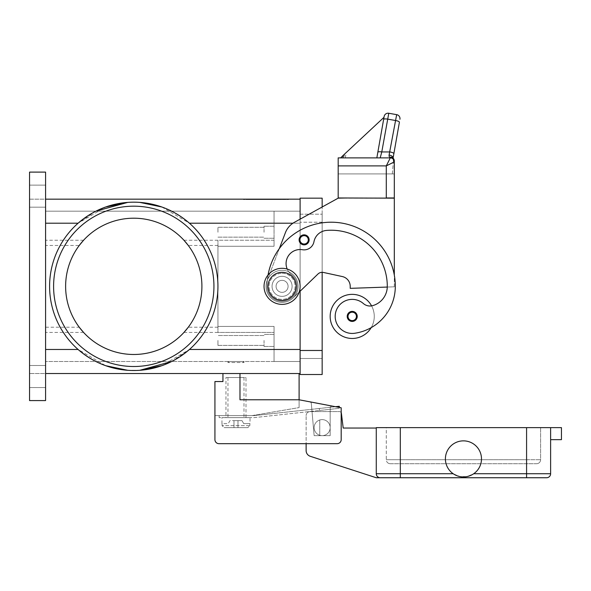 <?xml version="1.0" encoding="UTF-8"?>
<svg xmlns="http://www.w3.org/2000/svg" width="591" height="591" viewBox="0 0 591 591"><rect width="100%" height="100%" fill="white"/><g stroke="black" fill="none" stroke-linecap="round" stroke-linejoin="round"><path stroke-width="0.44" stroke-dasharray="2.96 2.22" d="M242.99 361.5L243.994 362.505L227.963 362.505L228.961 361.5L242.99 361.5L228.961 361.5M243.994 361.5L243.994 362.505L227.963 362.505L227.963 361.5L243.994 361.5L227.963 361.5M274.054 361.5L45.581 361.5L274.054 361.5L274.054 349.473L274.054 361.5L300.11 361.5L274.054 361.5L274.054 332.438L274.054 361.5M268.055 274.992A64.131 64.131 0 0 0 267.043 286.347A15.034 15.034 0 0 0 293.86 295.677A15.034 15.034 0 0 0 291.4 274.556A14.029 14.029 0 0 1 302.444 249.727A10.017 10.017 0 0 0 313.954 241.741A14.029 14.029 0 0 1 326.587 230.416A56.115 56.115 0 0 1 387.29 286.347A20.042 20.042 0 0 1 387.275 287.056L394.308 286.812L394.308 275.051L394.308 286.812L387.275 287.056A20.042 20.042 0 0 1 372.692 305.636A10.017 10.017 0 0 1 363.391 303.552A17.036 17.036 0 0 0 335.356 318.83A17.036 17.036 0 0 0 354.637 333.272A47.406 47.406 0 0 0 395.305 286.347A64.131 64.131 0 0 0 279.321 248.604L267.095 280.622A16.031 16.031 0 0 0 293.202 297.886L317.98 274.002A6.013 6.013 0 0 1 322.154 272.318L322.154 207.005L300.11 219.172L300.11 198.162L322.154 198.162L322.154 374.524L300.11 374.524L300.11 214.193L322.154 214.193L300.11 214.193L300.11 358.493L322.154 358.493L322.154 214.193L322.154 358.493L300.11 358.493L300.11 222.209L300.11 373.527L45.581 373.527L45.581 400.58L45.581 199.167L300.11 199.167L300.11 361.5L300.11 219.172L294.436 222.297A20.042 20.042 0 0 0 285.394 232.699L279.321 248.604A64.131 64.131 0 0 0 267.043 286.347A15.034 15.034 0 0 0 293.86 295.677A15.034 15.034 0 0 0 291.4 274.556A14.029 14.029 0 0 1 302.444 249.727A10.017 10.017 0 0 0 313.954 241.741A14.029 14.029 0 0 1 326.587 230.416A56.115 56.115 0 0 1 387.29 286.347A20.042 20.042 0 0 1 372.692 305.636A10.017 10.017 0 0 1 363.391 303.552A17.036 17.036 0 0 0 335.356 318.83A17.036 17.036 0 0 0 354.637 333.272A47.406 47.406 0 0 0 395.305 286.347A64.131 64.131 0 0 0 331.174 222.209A64.131 64.131 0 0 0 267.043 286.347A15.034 15.034 0 0 0 293.86 295.677A15.034 15.034 0 0 0 291.4 274.556A14.029 14.029 0 0 1 302.444 249.727A10.017 10.017 0 0 0 313.954 241.741A14.029 14.029 0 0 1 326.587 230.416A56.115 56.115 0 0 1 387.29 286.347A20.042 20.042 0 0 1 372.692 305.636A10.017 10.017 0 0 1 371.584 305.879A22.044 22.044 0 0 1 371.192 327.636A22.044 22.044 0 0 0 352.214 294.362A22.044 22.044 0 0 0 330.17 316.407A22.044 22.044 0 0 0 371.192 327.636A47.406 47.406 0 0 0 395.305 286.347A64.131 64.131 0 0 0 279.321 248.604A64.131 64.131 0 0 0 267.043 286.347A15.034 15.034 0 0 0 293.86 295.677A15.034 15.034 0 0 0 291.4 274.556A14.029 14.029 0 0 1 287.196 269.053M161.853 206.998L189.445 223.213A84.173 84.173 0 0 1 189.445 349.473A84.173 84.173 0 0 0 189.445 223.213L300.11 223.213L300.11 211.186L300.11 223.213L274.054 223.213L274.054 211.186L45.581 211.186L274.054 211.186L274.054 246.262L217.939 246.262L217.939 326.424L274.054 326.424L274.054 349.473L274.054 326.424L217.939 326.424L217.939 246.262L274.054 246.262L274.054 223.213L292.937 223.213M45.581 199.167L45.581 172.107L29.55 172.107L45.581 172.107L29.55 172.107L29.55 199.167L45.581 199.167L45.581 400.58L29.55 400.58L29.55 373.527L29.55 400.58L45.581 400.58L29.55 400.58L29.55 172.107L29.55 199.167L45.581 199.167L45.581 373.527L29.55 373.527L45.581 373.527M243.492 199.167L288.585 199.167L243.492 199.167L243.492 199.566L266.039 199.566L243.492 199.566M245.228 199.167L288.585 199.566L245.228 199.566L286.849 199.566L266.039 199.566L266.039 199.167L245.228 199.167L245.228 199.566M288.585 199.167L288.585 199.566M286.849 199.167L266.039 199.167L266.039 199.566L266.039 199.167L286.849 199.167L286.849 199.566M29.55 376.533L29.55 387.556L29.55 376.533M29.55 196.16L29.55 207.182L29.55 196.16M45.581 376.533L45.581 365.511L45.581 376.533M45.581 196.16L45.581 207.182L45.581 196.16M255.637 199.167L277.947 199.167L254.13 199.167L255.637 199.167L255.637 199.566L254.13 199.566L277.947 199.566L255.637 199.566M272.798 199.167L257.772 199.167L274.305 199.566L257.772 199.566L272.798 199.566L272.798 199.167M255.807 199.167L277.77 199.167L247.193 199.167L255.807 199.167L255.807 199.566L247.193 199.566L276.27 199.566L255.807 199.566M275.273 199.167L250.665 199.167L275.273 199.167L275.273 199.566L250.665 199.566L281.412 199.566L257.772 199.566L275.273 199.566L269.045 199.566L275.273 199.566L275.273 199.167M258.237 199.167L258.237 199.566M264.539 199.167L264.539 199.566L264.539 199.167M267.546 199.167L267.546 199.566L267.546 199.167M273.84 199.167L273.84 199.566M256.679 199.167L256.679 199.566M276.27 199.566L277.77 199.566L276.27 199.566L276.27 199.167L276.27 199.566M269.045 199.167L269.045 199.566M274.172 199.167L274.172 199.566M95.875 211.186L78.093 223.213L105.678 206.998M127.745 202.388L139.786 202.388A84.173 84.173 0 0 0 127.745 202.388L139.786 202.388A84.173 84.173 0 0 0 127.745 202.388M133.765 370.52A84.173 84.173 0 0 0 139.786 370.306L127.745 370.306A84.173 84.173 0 0 0 133.765 370.52A84.173 84.173 0 0 1 49.592 286.347A84.173 84.173 0 0 1 133.765 202.174A84.173 84.173 0 0 1 217.939 286.347A84.173 84.173 0 0 1 133.765 370.52A84.173 84.173 0 0 0 139.786 370.306L127.745 370.306A84.173 84.173 0 0 0 133.765 370.52M171.656 361.5L189.445 349.473L161.853 365.696M45.581 349.473L78.093 349.473A84.173 84.173 0 0 1 78.093 223.213A84.173 84.173 0 0 0 78.093 349.473L105.678 365.696M300.11 211.186L274.054 211.186L300.11 211.186M282.07 280.333A6.013 6.013 0 0 1 288.083 286.347A6.013 6.013 0 0 1 282.07 292.36A6.013 6.013 0 0 1 276.063 286.347A6.013 6.013 0 0 1 282.07 280.333A6.013 6.013 0 0 0 276.063 286.347A6.013 6.013 0 0 0 282.07 292.36A6.013 6.013 0 0 0 288.083 286.347A6.013 6.013 0 0 0 282.07 280.333A6.013 6.013 0 0 0 276.063 286.347A6.013 6.013 0 0 0 282.07 292.36A6.013 6.013 0 0 0 288.083 286.347A6.013 6.013 0 0 0 282.07 280.333A6.013 6.013 0 0 0 276.063 286.347A6.013 6.013 0 0 0 282.07 292.36A6.013 6.013 0 0 0 288.083 286.347A6.013 6.013 0 0 0 282.07 280.333M183.949 332.438L274.054 332.438L274.054 326.424L217.939 326.424L274.054 326.424L274.054 332.438L217.939 332.438L217.939 240.249L217.939 332.438M274.054 340.453L274.054 346.466L274.054 340.453M264.037 340.453L264.037 346.466L264.037 340.453M183.949 240.249L274.054 240.249L274.054 246.262L274.054 211.186L274.054 240.249L217.939 240.249M274.054 232.233L274.054 226.22L274.054 232.233M264.037 232.233L264.037 226.22L264.037 232.233M45.581 211.186L45.581 361.5L45.581 211.186M217.939 245.457L188.278 245.457A68.142 68.142 0 0 1 201.908 286.347A68.142 68.142 0 0 0 133.765 218.205A68.142 68.142 0 0 0 65.623 286.347A68.142 68.142 0 0 0 133.765 354.482A68.142 68.142 0 0 0 201.908 286.347A68.142 68.142 0 0 0 133.765 218.205A68.142 68.142 0 0 0 65.623 286.347A68.142 68.142 0 0 1 79.253 245.457L45.581 245.457M217.939 327.229L188.278 327.229A68.142 68.142 0 0 0 201.908 286.347A68.142 68.142 0 0 1 133.765 354.482A68.142 68.142 0 0 1 65.623 286.347A68.142 68.142 0 0 0 79.253 327.229L45.581 327.229M274.054 246.262L217.939 246.262L274.054 246.262M217.939 340.453L217.939 345.388L217.939 340.453M217.939 232.233L217.939 227.299L217.939 232.233M282.07 302.378A16.031 16.031 0 0 1 266.039 286.347A16.031 16.031 0 0 1 282.07 270.309A16.031 16.031 0 0 1 298.108 286.347A16.031 16.031 0 0 1 282.07 302.378A16.031 16.031 0 0 0 298.108 286.347A16.031 16.031 0 0 0 282.07 270.309A16.031 16.031 0 0 0 266.039 286.347A16.031 16.031 0 0 0 282.07 302.378M282.07 273.315A13.024 13.024 0 0 1 295.101 286.347A13.024 13.024 0 0 1 282.07 299.371A13.024 13.024 0 0 1 269.045 286.347A13.024 13.024 0 0 1 282.07 273.315A13.024 13.024 0 0 0 269.045 286.347A13.024 13.024 0 0 0 282.07 299.371A13.024 13.024 0 0 0 295.101 286.347A13.024 13.024 0 0 0 282.07 273.315M213.935 286.347A80.169 80.169 0 0 0 133.765 206.178A80.169 80.169 0 0 0 53.596 286.347A80.169 80.169 0 0 0 133.765 366.509A80.169 80.169 0 0 0 213.935 286.347A80.169 80.169 0 0 0 133.765 206.178A80.169 80.169 0 0 0 53.596 286.347A80.169 80.169 0 0 0 133.765 366.509A80.169 80.169 0 0 0 213.935 286.347A80.169 80.169 0 0 0 133.765 206.178A80.169 80.169 0 0 0 53.596 286.347A80.169 80.169 0 0 0 133.765 366.509A80.169 80.169 0 0 0 213.935 286.347M304.121 244.859A5.009 5.009 0 0 0 309.13 239.85A5.009 5.009 0 0 0 304.121 234.841A5.009 5.009 0 0 0 299.105 239.85A5.009 5.009 0 0 0 304.121 244.859A5.009 5.009 0 0 1 299.105 239.85A5.009 5.009 0 0 1 304.121 234.841A5.009 5.009 0 0 1 309.13 239.85A5.009 5.009 0 0 1 304.121 244.859A5.009 5.009 0 0 0 309.13 239.85A5.009 5.009 0 0 0 304.121 234.841A5.009 5.009 0 0 0 299.105 239.85A5.009 5.009 0 0 0 304.121 244.859A5.009 5.009 0 0 0 309.13 239.85A5.009 5.009 0 0 0 304.121 234.841A5.009 5.009 0 0 1 309.13 239.85A5.009 5.009 0 0 1 304.121 244.859A5.009 5.009 0 0 1 299.105 239.85A5.009 5.009 0 0 1 304.121 234.841A5.009 5.009 0 0 0 299.105 239.85A5.009 5.009 0 0 0 304.121 244.859A5.009 5.009 0 0 1 299.105 239.85A5.009 5.009 0 0 1 304.121 234.841A5.009 5.009 0 0 0 299.105 239.85A5.009 5.009 0 0 0 304.121 244.859A5.009 5.009 0 0 0 309.13 239.85A5.009 5.009 0 0 0 304.121 234.841A5.009 5.009 0 0 1 309.13 239.85A5.009 5.009 0 0 1 304.121 244.859M352.214 321.415A5.009 5.009 0 0 0 357.23 316.407A5.009 5.009 0 0 0 352.214 311.398A5.009 5.009 0 0 0 347.205 316.407A5.009 5.009 0 0 0 352.214 321.415A5.009 5.009 0 0 1 347.205 316.407A5.009 5.009 0 0 1 352.214 311.398A5.009 5.009 0 0 1 357.23 316.407A5.009 5.009 0 0 1 352.214 321.415A5.009 5.009 0 0 0 357.23 316.407A5.009 5.009 0 0 0 352.214 311.398A5.009 5.009 0 0 0 347.205 316.407A5.009 5.009 0 0 0 352.214 321.415M354.637 333.272A47.406 47.406 0 0 0 371.192 327.636A22.044 22.044 0 0 1 352.214 338.451A22.044 22.044 0 0 0 371.584 305.879A10.017 10.017 0 0 1 363.391 303.552A17.036 17.036 0 0 0 335.356 318.83A17.036 17.036 0 0 0 354.637 333.272A47.406 47.406 0 0 0 371.192 327.636A47.406 47.406 0 0 1 354.637 333.272A47.406 47.406 0 0 0 371.192 327.636A47.406 47.406 0 0 1 354.637 333.272A17.036 17.036 0 0 1 335.356 318.83A17.036 17.036 0 0 1 349.798 299.541A17.036 17.036 0 0 0 335.356 318.83A17.036 17.036 0 0 0 354.637 333.272A17.036 17.036 0 0 1 335.356 318.83A17.036 17.036 0 0 1 349.798 299.541A17.036 17.036 0 0 0 335.356 318.83A17.036 17.036 0 0 0 354.637 333.272M282.07 296.364A10.017 10.017 0 0 0 292.094 286.347A10.017 10.017 0 0 0 282.07 276.322A10.017 10.017 0 0 0 272.052 286.347A10.017 10.017 0 0 0 282.07 296.364A10.017 10.017 0 0 1 272.052 286.347A10.017 10.017 0 0 1 282.07 276.322A10.017 10.017 0 0 1 292.094 286.347A10.017 10.017 0 0 1 282.07 296.364A10.017 10.017 0 0 1 272.052 286.347A10.017 10.017 0 0 1 282.07 276.322A10.017 10.017 0 0 1 292.094 286.347A10.017 10.017 0 0 1 282.07 296.364A10.017 10.017 0 0 0 292.094 286.347A10.017 10.017 0 0 0 282.07 276.322A10.017 10.017 0 0 0 272.052 286.347A10.017 10.017 0 0 0 282.07 296.364M282.07 304.38A18.04 18.04 0 0 0 300.11 286.347A18.04 18.04 0 0 0 282.07 268.307A18.04 18.04 0 0 0 264.037 286.347A18.04 18.04 0 0 0 282.07 304.38A18.04 18.04 0 0 0 300.11 286.347A18.04 18.04 0 0 0 282.07 268.307A18.04 18.04 0 0 0 264.037 286.347A18.04 18.04 0 0 0 282.07 304.38A18.04 18.04 0 0 0 300.11 286.347A18.04 18.04 0 0 0 282.07 268.307A18.04 18.04 0 0 0 264.037 286.347A18.04 18.04 0 0 0 282.07 304.38M299.149 292.153L293.202 297.886A16.031 16.031 0 0 1 267.095 280.622L279.321 248.604A64.131 64.131 0 0 0 267.043 286.347A15.034 15.034 0 0 0 293.86 295.677A15.034 15.034 0 0 0 291.4 274.556A14.029 14.029 0 0 1 302.444 249.727A10.017 10.017 0 0 0 313.954 241.741A14.029 14.029 0 0 1 326.587 230.416A56.115 56.115 0 0 1 387.29 286.347A20.042 20.042 0 0 1 372.692 305.636A10.017 10.017 0 0 1 363.391 303.552A17.036 17.036 0 0 0 349.798 299.541A17.036 17.036 0 0 1 363.391 303.552A17.036 17.036 0 0 0 349.798 299.541A17.036 17.036 0 0 1 363.391 303.552A10.017 10.017 0 0 0 371.584 305.879A22.044 22.044 0 0 0 330.17 316.407A22.044 22.044 0 0 0 352.214 338.451A22.044 22.044 0 0 1 330.17 316.407A22.044 22.044 0 0 1 371.584 305.879A10.017 10.017 0 0 1 363.391 303.552A10.017 10.017 0 0 0 372.692 305.636A10.017 10.017 0 0 1 371.584 305.879A22.044 22.044 0 0 1 371.192 327.636M394.308 275.051L394.308 198.162L338.185 198.162L294.436 222.297A20.042 20.042 0 0 0 285.394 232.699L279.321 248.604A64.131 64.131 0 0 1 394.308 275.051L394.308 198.162L394.308 275.051A64.131 64.131 0 0 0 267.043 286.347A64.131 64.131 0 0 1 331.174 222.209A64.131 64.131 0 0 1 395.305 286.347A64.131 64.131 0 0 0 394.308 275.051A64.131 64.131 0 0 1 395.305 286.347A64.131 64.131 0 0 0 331.174 222.209A64.131 64.131 0 0 0 267.043 286.347A15.034 15.034 0 0 0 293.86 295.677A15.034 15.034 0 0 0 291.4 274.556A14.029 14.029 0 0 1 302.444 249.727A10.017 10.017 0 0 0 313.954 241.741A14.029 14.029 0 0 1 326.587 230.416A56.115 56.115 0 0 1 387.29 286.347A20.042 20.042 0 0 1 387.275 287.056L350.212 288.349L350.212 286.347A10.017 10.017 0 0 0 342.315 276.551L323.432 272.451A6.013 6.013 0 0 0 317.98 274.002A6.013 6.013 0 0 1 323.432 272.451L342.315 276.551A10.017 10.017 0 0 1 350.212 286.347L350.212 288.349L387.275 287.056A20.042 20.042 0 0 1 372.692 305.636A10.017 10.017 0 0 1 371.584 305.879M387.29 286.347A20.042 20.042 0 0 1 372.692 305.636A20.042 20.042 0 0 0 387.275 287.056L394.308 286.812L387.275 287.056A20.042 20.042 0 0 0 387.29 286.347A56.115 56.115 0 0 0 326.587 230.416A56.115 56.115 0 0 1 387.29 286.347M313.954 241.741A14.029 14.029 0 0 1 326.587 230.416A14.029 14.029 0 0 0 313.954 241.741A10.017 10.017 0 0 1 302.444 249.727A10.017 10.017 0 0 0 313.954 241.741M291.4 274.556A14.029 14.029 0 0 1 302.444 249.727A14.029 14.029 0 0 0 291.4 274.556A15.034 15.034 0 0 1 293.86 295.677A15.034 15.034 0 0 1 272.739 298.13A15.034 15.034 0 0 0 293.86 295.677A15.034 15.034 0 0 0 291.4 274.556M267.043 286.347A15.034 15.034 0 0 0 272.739 298.13A15.034 15.034 0 0 1 267.043 286.347M282.07 272.318A14.029 14.029 0 0 0 268.041 286.347A14.029 14.029 0 0 0 282.07 300.376A14.029 14.029 0 0 0 296.098 286.347A14.029 14.029 0 0 0 282.07 272.318M394.308 198.162L386.285 198.162L394.308 198.162M346.208 198.162L338.185 198.162L346.208 198.162M346.208 197.963L386.285 198.162L386.285 165.894L390.296 157.878L380.205 157.878L390.296 157.878L390.296 157.302A4.011 3.716 180 0 1 394.308 161.018A4.011 0.406 -0 0 1 393.421 161.277L392.298 173.909L394.308 173.909L394.308 161.89L386.285 165.894L338.185 165.894L338.185 157.878L390.296 157.878A4.011 4.011 0 0 1 393.133 159.053A4.011 4.011 0 0 0 392.949 158.883M389.085 155.078L395.46 120.505A4.011 1.019 10 0 1 398.319 121.295A4.011 1.019 10 0 1 399.405 122.234L393.037 158.381A4.011 2.586 10 0 0 389.085 155.078L389.048 156.223L390.296 157.302A4.011 3.029 -62.3 0 1 392.158 157.472A4.011 3.029 -62.3 0 0 392.158 157.472A4.011 3.029 -62.3 0 1 393.48 161.018A4.011 3.029 -62.3 0 1 393.421 161.277A4.011 3.029 -62.3 0 0 393.48 161.018A4.011 3.029 -62.3 0 0 392.173 157.479A4.011 4.011 0 0 1 394.308 161.018L394.308 197.963L338.185 197.963L394.308 197.963L394.308 173.909L390.296 173.909L392.298 173.909L393.421 161.277A4.011 0.406 0 0 0 394.308 161.018L394.308 173.909L338.185 173.909L338.185 197.963L338.185 165.894M350.212 286.347L350.212 288.349L387.275 287.056M323.432 272.451L342.315 276.551M317.98 274.002L293.202 297.886L317.98 274.002M293.202 297.886A16.031 16.031 0 0 1 267.095 280.622A16.031 16.031 0 0 0 293.202 297.886M279.321 248.604L285.394 232.699A20.042 20.042 0 0 1 294.436 222.297L338.185 198.162M267.095 280.622L267.361 279.92L267.095 280.622M338.185 197.963L394.308 197.963L394.308 173.909L338.185 173.909L338.185 197.963M376.844 157.878L340.645 157.878L376.844 157.878L340.645 157.878L376.844 157.878L340.645 157.878L376.844 157.878L384.106 116.7L376.844 157.878L384.106 116.7L376.844 157.878L384.106 116.7L376.844 157.878L384.106 116.7L383.995 117.314L340.519 157.856L383.995 117.314L384.106 116.7L376.844 157.878L345.307 157.878L376.844 157.878M383.618 119.456A4.011 1.019 10 0 1 384.837 118.946A4.011 1.019 10 0 1 387.563 119.109L395.46 120.505L396.672 114.654L388.782 113.258L381.779 151.939L380.205 157.878M393.865 153.667A4.011 1.019 10 0 0 392.771 152.729A4.011 1.019 10 0 0 389.92 151.939L381.779 151.939A4.011 1.019 10 0 0 379.045 151.776A4.011 1.019 10 0 0 377.834 152.279M340.645 157.878L344.612 154.037L343.94 157.878M344.612 154.037L383.995 117.314L384.106 116.7M345.307 157.878L346.26 152.508L383.995 117.314L340.519 157.856L383.995 117.314M393.059 158.115A4.011 2.586 10 0 1 393.037 158.381L393.421 161.277L393.081 158.137M393.133 159.053A4.011 4.011 0 0 1 394.308 161.89A4.011 4.011 0 0 0 393.133 159.053A4.011 4.011 0 0 1 394.308 161.89A4.011 4.011 0 0 0 390.296 157.878M299.105 373.527L222.947 373.527L239.983 373.527L239.983 399.782L299.105 399.782L299.105 373.527L239.983 373.527L239.983 399.782L239.983 373.527M222.947 373.527L222.947 381.542L214.932 381.542L214.932 439.66A4.011 4.011 0 0 0 218.943 443.671L337.188 443.671A4.011 4.011 0 0 0 341.192 439.66L341.192 407.797L299.105 399.782L299.105 407.598L299.105 399.782L332.364 406.113A2.002 2.002 0 0 0 330.17 408.108A2.002 2.002 0 0 1 332.364 406.113L299.105 399.782L239.983 399.782L299.105 399.782M218.943 443.671A4.011 4.011 0 0 1 214.932 439.66A4.011 4.011 0 0 0 218.943 443.671L337.188 443.671L306.123 443.671L306.123 415.613L306.123 450.578A6.013 6.013 0 0 0 310.275 456.296L376.268 477.742L380.279 477.742A4.011 4.011 0 0 1 377.442 476.568A4.011 4.011 0 0 0 380.279 477.742A4.011 4.011 0 0 1 376.268 473.731L376.268 428.039L343.194 428.039L341.399 413.36A2.002 2.002 0 0 0 339.404 411.602L310.127 411.602A4.011 4.011 0 0 0 306.123 415.613A4.011 4.011 0 0 1 310.127 411.602L339.404 411.602A2.002 2.002 0 0 1 341.192 412.703L341.192 439.66A4.011 4.011 0 0 1 337.188 443.671A4.011 4.011 0 0 0 341.192 439.66L341.192 407.797M214.932 415.613L252.01 415.613L299.105 407.598L252.01 415.613L214.932 415.613L214.932 439.66M309.876 401.828A2.002 2.002 0 0 1 311.331 403.587L314.139 435.656L330.17 435.656L330.17 408.108L330.17 435.656L314.139 435.656L311.331 403.587A2.002 2.002 0 0 0 309.876 401.828A2.002 2.002 0 0 1 311.331 403.587L314.139 435.656L330.17 435.656L330.17 408.108A2.002 2.002 0 0 1 332.364 406.113A2.002 2.002 0 0 0 330.17 408.108L330.17 435.656L314.139 435.656L311.331 403.587A2.002 2.002 0 0 0 309.876 401.828M219.143 415.613L252.01 415.613L219.143 415.613L219.143 417.615L219.143 415.613M252.01 415.613L253.214 415.613L252.01 415.613M253.214 415.613A19.038 19.038 0 0 0 255.282 415.495A19.038 19.038 0 0 1 253.214 415.613M339.411 407.458L339.278 406.298L319.243 408.492L335.511 406.711M319.243 408.492L255.282 415.495L319.243 408.492L319.458 410.486L319.243 408.492L319.458 410.486L339.5 408.292L255.504 417.49A21.047 21.047 0 0 1 253.214 417.615L219.143 417.615L253.214 417.615A21.047 21.047 0 0 0 255.504 417.49L319.458 410.486L319.243 408.492M250.008 417.615L221.95 417.615L250.008 417.615L250.008 423.629M221.95 423.629L221.95 417.615M222.09 423.629L222.09 425.631L224.122 427.633L237.981 427.633L237.981 420.622L233.97 420.622L233.97 427.633L233.97 420.622L233.97 427.633L224.122 427.633L222.09 425.631L222.09 423.629L228.229 423.629L229.965 420.622L233.97 420.622L229.965 420.622L228.229 423.629L222.09 423.629M249.86 425.631L249.86 423.629L249.86 425.631L247.836 427.633L249.86 425.631L222.09 425.631L249.86 425.631M237.981 427.633L237.981 420.622L241.992 420.622L243.728 423.629L249.86 423.629L243.728 423.629L241.992 420.622L237.981 420.622L237.981 427.633L247.836 427.633L233.97 427.633L233.97 420.622L237.981 420.622L237.981 427.633M224.122 427.633L247.836 427.633L224.122 427.633M324.562 419.987A8.015 8.015 0 0 1 329.8 430.041A8.015 8.015 0 0 1 319.753 435.286A8.015 8.015 0 0 0 330.17 427.633A8.015 8.015 0 0 0 319.753 419.987A8.015 8.015 0 0 0 319.753 435.286A8.015 8.015 0 0 1 319.753 419.987A8.015 8.015 0 0 1 330.17 427.633A8.015 8.015 0 0 1 319.753 435.286A8.015 8.015 0 0 0 329.8 430.041A8.015 8.015 0 0 0 319.753 419.987A8.015 8.015 0 0 1 324.562 419.987M390.296 463.713A4.011 4.011 0 0 1 387.46 462.539A4.011 4.011 0 0 0 390.296 463.713L536.598 463.713A4.011 4.011 0 0 0 540.61 459.702L540.61 427.633L540.61 459.702A4.011 4.011 0 0 1 536.598 463.713L390.296 463.713A4.011 4.011 0 0 1 386.285 459.702L386.285 427.633L400.314 427.633L386.285 427.633L386.285 459.702A4.011 4.011 0 0 0 387.46 462.539A4.011 4.011 0 0 1 386.285 459.702L526.581 459.702L526.581 427.633L540.61 427.633L400.314 427.633L526.581 427.633L526.581 473.731L550.627 473.731L550.627 427.633L376.268 427.633L376.268 473.731A4.011 4.011 0 0 0 377.442 476.568M453.179 473.731L459.798 476.568L467.097 476.568L473.716 473.731A18.04 18.04 0 0 0 481.488 458.904A18.04 18.04 0 0 1 463.447 476.937A18.04 18.04 0 0 1 445.407 458.904A18.04 18.04 0 0 0 453.179 473.731A18.04 18.04 0 0 1 463.447 440.864A18.04 18.04 0 0 1 481.488 458.904A18.04 18.04 0 0 0 463.447 440.864A18.04 18.04 0 0 0 445.407 458.904A18.04 18.04 0 0 1 463.447 440.864A18.04 18.04 0 0 1 473.716 473.731L467.097 476.568L459.798 476.568L453.179 473.731L376.268 473.731L376.268 428.039M549.453 476.568A4.011 4.011 0 0 1 546.616 477.742L400.314 477.742L400.314 427.633L400.314 463.713L400.314 459.702L386.285 459.702M550.627 427.633L550.627 439.66L561.45 439.66L561.45 427.633L550.627 427.633M319.753 435.286L319.753 419.987L319.753 435.286M225.954 377.531L245.996 377.531L245.996 417.615L225.954 417.615L225.954 377.531L245.996 377.531M243.994 377.531L243.994 417.615L227.963 417.615L227.963 377.531L243.994 377.531L227.963 377.531M227.963 417.615L243.994 417.615M225.954 417.615L245.996 417.615M304.121 243.854A4.011 4.011 0 0 1 300.11 239.843A4.011 4.011 0 0 1 304.121 235.839A4.011 4.011 0 0 0 300.11 239.843A4.011 4.011 0 0 0 304.121 243.854A4.011 4.011 0 0 0 308.125 239.843A4.011 4.011 0 0 0 304.121 235.839A4.011 4.011 0 0 1 308.125 239.843A4.011 4.011 0 0 1 304.121 243.854A4.011 4.011 0 0 0 308.125 239.843A4.011 4.011 0 0 0 304.121 235.839A4.011 4.011 0 0 1 308.125 239.843A4.011 4.011 0 0 1 304.121 243.854A4.011 4.011 0 0 1 300.11 239.843A4.011 4.011 0 0 1 304.121 235.839A4.011 4.011 0 0 0 300.11 239.843A4.011 4.011 0 0 0 304.121 243.854M276.44 199.167L276.44 199.566M254.337 199.167L254.337 199.566M259.538 199.167L259.538 199.566M262.138 199.167L262.138 199.566M269.939 199.167L269.939 199.566M272.54 199.167L272.54 199.566M277.748 199.167L277.748 199.566M259.279 199.167L259.279 199.566L259.279 199.167M254.507 199.167L254.507 199.566M247.4 199.167L247.4 199.566M250 199.167L250 199.566M252.165 199.167L252.165 199.566L252.165 199.167M279.912 199.167L279.912 199.566L279.912 199.167M280.791 199.167L280.791 199.566L280.791 199.167M45.581 223.213L78.093 223.213M300.11 349.473L189.445 349.473M83.582 332.438L45.581 332.438M83.582 240.249L45.581 240.249M299.91 239.85A4.211 4.211 0 0 0 304.121 244.053A4.211 4.211 0 0 0 308.325 239.85A4.211 4.211 0 0 0 304.121 235.639A4.211 4.211 0 0 0 299.91 239.85A4.211 4.211 0 0 0 304.121 244.053A4.211 4.211 0 0 0 308.325 239.85A4.211 4.211 0 0 0 304.121 235.639A4.211 4.211 0 0 0 299.91 239.85A4.211 4.211 0 0 0 304.121 244.053A4.211 4.211 0 0 0 308.325 239.85A4.211 4.211 0 0 0 304.121 235.639A4.211 4.211 0 0 0 299.91 239.85M348.01 316.407A4.211 4.211 0 0 0 352.214 320.618A4.211 4.211 0 0 0 356.425 316.407A4.211 4.211 0 0 0 352.214 312.196A4.211 4.211 0 0 0 348.01 316.407A4.211 4.211 0 0 0 352.214 320.618A4.211 4.211 0 0 0 356.425 316.407A4.211 4.211 0 0 0 352.214 312.196A4.211 4.211 0 0 0 348.01 316.407A4.211 4.211 0 0 0 352.214 320.618A4.211 4.211 0 0 0 356.425 316.407A4.211 4.211 0 0 0 352.214 312.196A4.211 4.211 0 0 0 348.01 316.407M526.581 477.742L526.581 473.731L473.716 473.731M526.581 427.633L526.581 459.702L540.61 459.702L526.581 459.702L526.581 463.713L526.581 459.702L400.314 459.702L400.314 427.633M536.598 463.713A4.011 4.011 0 0 0 539.435 462.539M322.154 350.478L300.11 350.478M322.154 222.209L300.11 222.209L322.154 222.209M29.55 365.511L45.581 365.511L29.55 365.511M29.55 185.138L45.581 185.138L29.55 185.138M254.13 199.167L254.13 199.566M262.345 199.167L262.345 199.566M269.74 199.167L269.74 199.566M277.947 199.167L277.947 199.566M274.305 199.167L274.305 199.566M257.772 199.167L257.772 199.566L257.772 199.167M247.193 199.167L247.193 199.566M277.77 199.167L277.77 199.566M250.665 199.167L250.665 199.566M281.412 199.167L281.412 199.566L281.412 199.167M29.55 387.556L45.581 387.556L29.55 387.556M29.55 207.182L45.581 207.182L29.55 207.182M274.054 334.447L264.037 334.447L274.054 334.447M274.054 226.22L264.037 226.22L274.054 226.22M264.037 346.466L274.054 346.466L264.037 346.466M264.037 335.525L217.939 335.525L264.037 335.525M217.939 345.388L264.037 345.388L217.939 345.388M264.037 238.247L274.054 238.247L264.037 238.247M264.037 227.299L217.939 227.299L264.037 227.299M217.939 237.161L264.037 237.161L217.939 237.161M392.173 157.487L392.993 158.75L392.173 157.487"/><path stroke-width="0.89" d="M279.321 248.604L285.394 232.699A20.042 20.042 0 0 1 294.436 222.297L338.185 198.162L322.154 207.005L322.154 198.162L300.11 198.162L300.11 219.172L300.11 199.167L45.581 199.167M45.581 373.527L300.11 373.527L300.11 291.23L300.11 374.524L322.154 374.524L322.154 272.318A6.013 6.013 0 0 1 323.432 272.451A6.013 6.013 0 0 0 317.98 274.002L299.149 292.153M29.55 400.58L29.55 172.107L45.581 172.107L45.581 400.58L29.55 400.58M161.853 206.998L139.786 202.388C158.425 203.821 174.98 210.765 189.445 223.213L292.937 223.213M105.678 206.998L127.745 202.388L95.875 211.186M133.765 202.174A84.173 84.173 0 0 1 217.939 286.347A84.173 84.173 0 0 1 133.765 370.52A84.173 84.173 0 0 1 49.592 286.347A84.173 84.173 0 0 1 133.765 202.174M161.853 365.696L139.786 370.306L171.656 361.5M105.678 365.696L127.745 370.306C109.106 368.865 92.551 361.928 78.093 349.473L45.581 349.473M201.908 286.347A68.142 68.142 0 0 0 133.765 218.205A68.142 68.142 0 0 0 65.623 286.347A68.142 68.142 0 0 0 133.765 354.482A68.142 68.142 0 0 0 201.908 286.347M188.278 327.229L183.956 332.438A68.142 68.142 0 0 1 83.582 332.438L79.253 327.229M79.253 245.457L83.575 240.256A68.142 68.142 0 0 1 183.949 240.249L188.27 245.45M213.935 286.347A80.169 80.169 0 0 1 133.765 366.509A80.169 80.169 0 0 1 53.596 286.347A80.169 80.169 0 0 1 133.765 206.178A80.169 80.169 0 0 1 213.935 286.347M371.584 305.879A22.044 22.044 0 0 0 330.17 316.407A22.044 22.044 0 0 0 371.192 327.636A47.406 47.406 0 0 0 395.305 286.347A64.131 64.131 0 0 0 268.055 274.992M287.196 269.053A14.029 14.029 0 0 1 302.444 249.727A10.017 10.017 0 0 0 313.954 241.741A14.029 14.029 0 0 1 326.587 230.416A56.115 56.115 0 0 1 387.29 286.347A20.042 20.042 0 0 1 372.692 305.636A10.017 10.017 0 0 1 363.391 303.552A17.036 17.036 0 0 0 335.356 318.83A17.036 17.036 0 0 0 354.637 333.272A47.406 47.406 0 0 0 395.305 286.347A47.406 47.406 0 0 1 371.192 327.636A47.406 47.406 0 0 0 395.305 286.347A47.406 47.406 0 0 1 371.192 327.636M304.121 244.859A5.009 5.009 0 0 1 299.105 239.85A5.009 5.009 0 0 1 304.121 234.841A5.009 5.009 0 0 1 309.13 239.85A5.009 5.009 0 0 1 304.121 244.859M352.214 321.415A5.009 5.009 0 0 1 347.205 316.407A5.009 5.009 0 0 1 352.214 311.398A5.009 5.009 0 0 1 357.23 316.407A5.009 5.009 0 0 1 352.214 321.415M282.07 304.38A18.04 18.04 0 0 0 300.11 286.347A18.04 18.04 0 0 0 282.07 268.307A18.04 18.04 0 0 0 264.037 286.347A18.04 18.04 0 0 0 282.07 304.38M282.07 300.376A14.029 14.029 0 0 0 296.098 286.347A14.029 14.029 0 0 0 282.07 272.318A14.029 14.029 0 0 0 268.041 286.347A14.029 14.029 0 0 0 282.07 300.376M387.275 287.056L350.212 288.349L350.212 286.347A10.017 10.017 0 0 0 342.315 276.551L323.432 272.451M392.949 158.883A4.011 4.011 0 0 0 390.296 157.878L338.185 157.878L338.185 197.963L394.308 198.162L394.308 275.051M338.185 198.162L346.208 197.963M342.315 276.551A10.017 10.017 0 0 1 350.212 286.347M386.285 197.963L394.308 197.963L394.308 161.018A4.011 3.716 180 0 0 390.296 157.302A4.011 3.029 -62.3 0 1 392.158 157.472A4.011 3.029 -62.3 0 1 392.173 157.479A4.011 4.011 0 0 1 394.308 161.018L394.308 161.89L386.285 165.894L386.285 197.963M377.834 152.279L376.844 157.878L380.205 157.878L376.844 157.878L384.135 116.508L377.834 152.279A4.011 1.019 10 0 1 379.045 151.776A4.011 1.019 10 0 1 381.779 151.939L388.782 113.258L396.672 114.654A4.011 4.011 0 0 1 399.265 116.301A4.011 4.011 0 0 0 396.672 114.654L389.085 155.078L389.048 156.223L390.296 157.878L386.285 165.894L338.185 165.894M380.205 157.878L381.779 151.939L389.92 151.939A4.011 1.019 10 0 1 392.771 152.729A4.011 1.019 10 0 1 393.865 153.667L399.405 122.234A4.011 1.019 10 0 0 398.319 121.295A4.011 1.019 10 0 0 395.46 120.505L387.563 119.109A4.011 1.019 -170 0 0 384.837 118.946A4.011 1.019 -170 0 0 383.618 119.456M388.782 113.258A4.011 4.011 0 0 0 384.135 116.508A4.011 4.011 0 0 1 388.782 113.258M384.106 116.7L383.995 117.314L343.378 155.189L342.906 157.878M343.378 155.189L340.645 157.878M383.995 117.314L346.26 152.508M393.081 158.137L393.865 153.667M393.133 159.053A4.011 4.011 0 0 0 390.296 157.878A4.011 4.011 0 0 1 393.133 159.053A4.011 4.011 0 0 0 390.296 157.878A4.011 4.011 0 0 1 394.308 161.89A4.011 4.011 0 0 0 393.133 159.053A4.011 4.011 0 0 1 394.308 161.89M389.085 155.078A4.011 2.586 10 0 1 393.059 158.115M399.265 116.301A4.011 4.011 0 0 1 399.93 119.293A4.011 4.011 0 0 0 399.265 116.301M299.105 373.527L299.105 399.782L239.983 399.782L239.983 373.527M299.105 399.782L341.192 407.797L341.192 439.66A4.011 4.011 0 0 1 337.188 443.671L218.943 443.671A4.011 4.011 0 0 1 214.932 439.66L214.932 381.542L222.947 381.542L222.947 373.527M380.279 477.742A4.011 4.011 0 0 1 376.268 473.731A4.011 4.011 0 0 0 380.279 477.742L400.314 477.742L376.268 477.742L310.275 456.296A6.013 6.013 0 0 1 306.123 450.578L306.123 443.671L218.943 443.671M341.192 407.797L341.192 412.703A2.002 2.002 0 0 1 341.399 413.36L343.194 428.039L376.268 428.039M214.932 439.66L214.932 415.613M335.511 406.711L339.278 406.298L339.411 407.458M549.453 476.568A4.011 4.011 0 0 0 550.627 473.731A4.011 4.011 0 0 1 546.616 477.742L400.314 477.742L400.314 473.731L376.268 473.731L376.268 427.633L550.627 427.633L550.627 473.731A4.011 4.011 0 0 1 546.616 477.742M481.488 458.904A18.04 18.04 0 0 1 463.447 476.937A18.04 18.04 0 0 1 445.407 458.904A18.04 18.04 0 0 1 463.447 440.864A18.04 18.04 0 0 1 481.488 458.904M550.627 439.66L550.627 427.633L561.45 427.633L561.45 439.66L550.627 439.66M45.581 223.213L78.093 223.213M189.445 349.473L300.11 349.473M304.121 244.053A4.211 4.211 0 0 0 308.325 239.85A4.211 4.211 0 0 0 304.121 235.639A4.211 4.211 0 0 0 299.91 239.85A4.211 4.211 0 0 0 304.121 244.053M352.214 320.618A4.211 4.211 0 0 0 356.425 316.407A4.211 4.211 0 0 0 352.214 312.196A4.211 4.211 0 0 0 348.01 316.407A4.211 4.211 0 0 0 352.214 320.618M550.627 473.731L526.581 473.731L526.581 477.742M526.581 427.633L526.581 473.731L473.716 473.731M400.314 427.633L400.314 473.731L453.179 473.731M322.154 350.478L300.11 350.478"/></g></svg>
